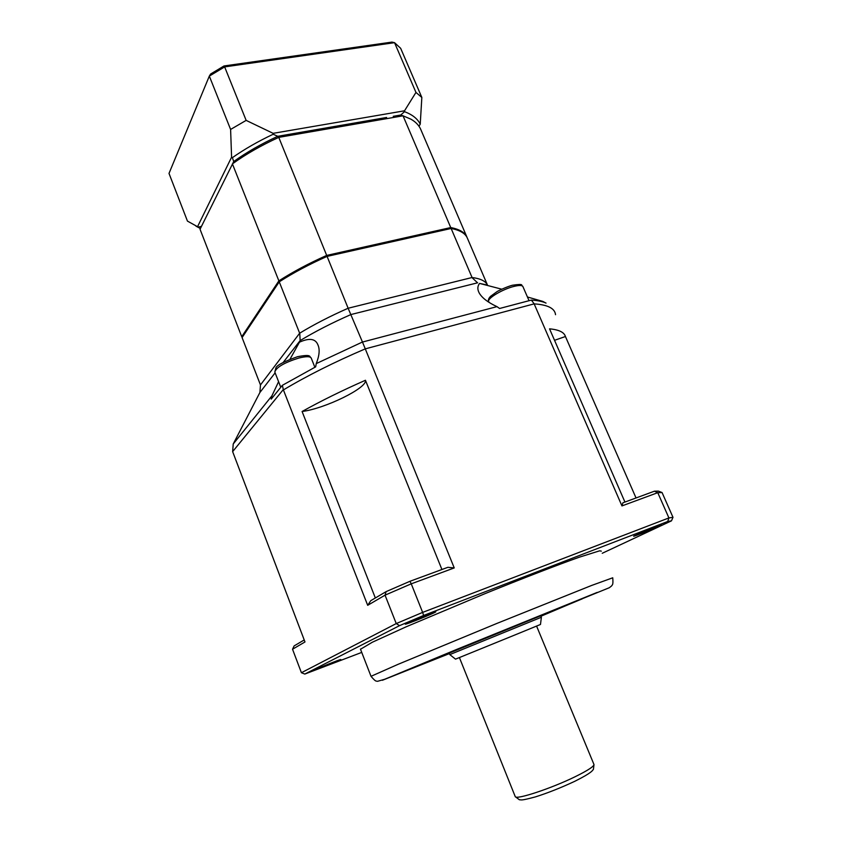 <?xml version="1.0" encoding="UTF-8"?>
<svg xmlns="http://www.w3.org/2000/svg" width="842" height="842" viewBox="0 0 842 842"><rect width="100%" height="100%" fill="white"/><g stroke="black" fill="none" stroke-linecap="round" stroke-linejoin="round"><path stroke-width="1.26" d="M386.615 117.47L277.786 136.299C261.252 143.908 246.559 152.318 233.718 161.527C246.559 152.318 261.252 143.908 277.776 136.299L278.765 137.372L403.034 115.807L411.033 119.238C415.927 122.069 419.221 125.605 420.916 129.815L466.868 236.981M279.776 281.502L278.87 280.87L232.413 163.885C245.864 154.191 261.315 145.35 278.765 137.372L326.685 255.421C308.846 263.367 292.9 271.85 278.87 280.87L241.738 336.705L200.038 229.245L233.718 161.527L232.392 157.654L231.592 157.18L197.544 226.698L200.364 228.582M418.979 126.237L420.232 124.163C417.611 118.785 412.37 114.617 404.507 111.67L400.655 115.101M224.004 65.971L210.626 74.012L209.321 76.096L224.646 66.897L224.004 65.971L391.919 42.1L394.54 42.668L400.655 48.299L421.842 97.461L420.232 124.163M231.592 157.18L230.603 129.436L246.148 120.385L224.646 66.897L394.54 42.668L415.959 92.42L421.842 97.461M197.544 226.698L187.45 221.099L169.01 173.42L209.321 76.096L230.603 129.436M201.459 226.372L198.291 227.087M277.776 136.299L273.187 134.246C258.062 141.382 244.464 149.181 232.392 157.654M404.507 111.67L404.528 110.797L273.124 133.341L273.187 134.246M467.078 237.528L467.089 237.507C465.152 232.602 459.7 229.287 450.744 227.561L403.034 115.807L400.518 115.059L393.256 116.322M404.528 110.797L415.959 92.42M246.148 120.385L273.124 133.341M450.544 228.614L450.744 227.561L326.685 255.421L326.938 256.452M242.464 337.01L241.738 336.705L242.38 337.137M367.691 605.314L385.047 595.168L411.243 583.832L422.642 612.397L396.245 623.575L385.047 595.168L386.131 591.621L370.764 600.683L367.691 605.314L283.407 389.92C306.888 375.858 334.179 362.176 365.281 348.862L534.144 303.867C547.721 304.751 554.857 308.361 555.541 314.697M454.238 567.929L447.881 567.308L409.97 581.285L411.243 583.832L454.238 567.929L365.281 348.862M667.727 521.482L668.906 517.935L657.76 492.675L662.054 492.538L672.99 517.304L668.906 517.935L422.642 612.397L423.61 615.47L667.727 521.482L671.484 520.84L602.24 553.278M621.954 505.916L657.76 492.675L654.392 491.202L622.891 502.811L621.954 505.916L534.144 303.867M624.943 502.064L549.542 328.843C558.899 329.696 564.203 332.253 565.435 336.516L636.036 497.969M316.245 363.618L315.645 366.87L282.365 385.31L271.208 399.119L271.934 395.814L233.223 443.987L232.645 451.628L304.983 641.962L292.532 649.235L301.415 672.716L396.245 623.575L399.561 625.638L423.61 615.47M375.343 597.988L302.089 411.496C325.17 408.559 367.554 387.836 365.439 380.268L441.924 569.508M365.439 380.268C342.105 390.551 320.981 400.96 302.089 411.496M554.531 340.315L565.435 336.516M323.812 666.864L315.245 669.874C314.666 669.506 341.642 658.644 340.821 659.581L323.812 666.864M406.549 623.364C412.201 620.396 437.051 610.566 435.788 611.797C435.998 612.576 404.297 625.396 405.307 624.111L406.549 623.364M655.476 526.703L661.37 524.755C661.012 525.608 632.174 537.459 633.668 536.144L655.476 526.703M361.744 652.403L304.804 674.063L399.561 625.638M360.523 649.245L372.343 642.225L406.244 626.764L484.76 593.757C522.756 578.349 557.878 564.793 579.485 557.141L599.683 550.805L601.314 551.142M282.365 385.31L283.407 389.92M304.804 674.063L301.415 672.716M671.484 520.84L672.99 517.304M662.054 492.538L658.37 491.107L654.392 491.202M409.97 581.285L386.131 591.621M304.225 639.952L294.142 645.898L292.532 649.235M540.901 616.112L582.211 598.862L498.664 632.437L407.665 670.053L449.344 653.476M449.333 653.445L414.369 667.317L498.369 632.595L575.57 601.567L540.89 616.081M449.817 654.613L455.522 659.139L518.314 633.573L540.48 624.469L541.385 617.249L449.796 654.602L449.207 653.129L540.764 615.786L541.364 617.228M467.468 238.391L487.486 285.08C485.592 281.091 480.445 278.576 472.067 277.513L348.135 308.246C330.117 316.182 313.961 324.496 299.657 333.211L279.249 281.828C293.29 272.819 309.235 264.335 327.085 256.389L451.133 228.477C460.09 230.192 465.542 233.497 467.468 238.391M472.067 277.513L451.133 228.477M327.085 256.389L348.135 308.246M233.223 443.987L259.915 392.477L260.462 384.941L242.086 337.589L279.249 281.828M546.037 303.088C542.511 301.468 537.628 300.457 531.365 300.089L499.59 308.488L496.969 306.635L362.47 342.052L348.251 308.551M362.449 342.02L316.255 363.607M290.016 359.197L299.457 342.199C309.182 337.81 315.308 338.61 317.813 344.599C319.992 349.146 319.465 355.482 316.245 363.607M299.457 342.199L300.12 340.6C315.034 331.559 331.916 322.907 350.767 314.624M271.934 395.814L278.586 381.679M283.259 362.344L300.12 340.6M542.922 301.468L546.005 303.12M533.996 303.573L531.355 300.099M496.969 306.635C487.918 302.425 482.003 297.879 479.214 292.995C477.298 289.416 477.414 286.217 479.561 283.407L501.737 289.185M527.429 296.984L542.922 301.447M362.47 342.052L365.154 348.535M479.561 283.407L486.792 284.901M350.756 314.592L477.593 282.807M299.657 333.211L260.462 384.941M477.53 282.786L472.194 277.797M300.141 340.547L299.773 333.506M488.823 301.846L488.602 301.341C487.497 298.194 502.853 289.09 513.988 286.406C519.556 285.049 522.577 285.196 523.019 286.827L529.05 300.699M232.645 451.628L283.28 389.593M371.017 676.315C376.079 682.22 375.89 680.831 377.542 681.315L384.605 679.284L609.366 587.695L611.545 585.979C612.366 584.558 613.344 585.348 612.744 577.791L591.537 585.485L496.896 623.427L398.066 664.327L371.017 676.315L360.439 649.056M449.396 653.602L382.373 680.273L455.89 649.75L597.241 592.389L540.953 616.239M536.586 626.09L593.831 764.157C594.778 765.925 588.495 770.146 574.97 776.808C551.131 788.501 516.23 799.995 515.262 796.658L515.136 796.322M259.915 392.477L275.134 372.838M274.924 372.311L274.818 372.038C276.239 367.322 284.238 362.649 298.794 358.05C306.246 356.208 310.414 356.271 311.287 358.239L314.866 367.27M489.055 302.383L488.602 301.341C488.023 299.973 488.665 298.31 490.528 296.363L496.959 291.679C497.938 290.943 506.547 286.785 512.452 285.228C525.524 283.322 520.272 285.606 522.756 286.248M195.965 226.151L199.754 228.171M593.999 764.589L593.431 769.283C592.515 770.325 592.726 772.324 574.833 781.281C560.93 787.765 547.816 792.964 535.47 796.879C520.009 801.047 521.661 799.711 519.367 799.763L515.262 796.658L459.416 657.581M317.813 344.599L318.402 346.073M311.14 357.892C309.056 356.724 312.045 353.903 297.489 356.713C284.196 361.471 277.007 365.165 275.934 367.796L274.818 372.038L280.775 387.267"/></g></svg>
